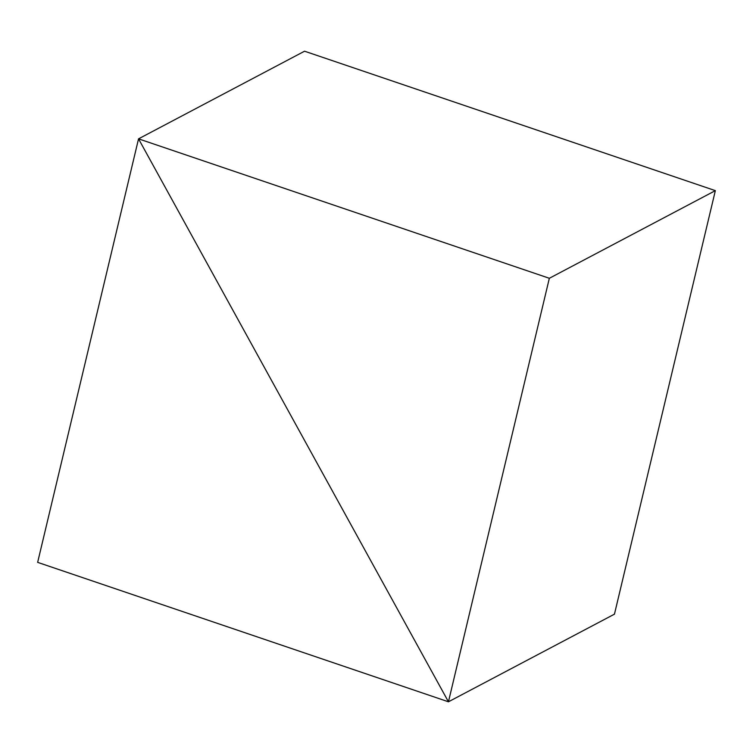 <?xml version="1.0" encoding="UTF-8"?>
<svg xmlns="http://www.w3.org/2000/svg" width="753" height="753" viewBox="0 0 753 753"><rect width="100%" height="100%" fill="white"/><g stroke="black" fill="none" stroke-linecap="round" stroke-linejoin="round"><path stroke-width="1.13" d="M614.457 614.156L448.449 701.796L138.543 138.844L304.551 51.204L138.543 138.844L37.65 562.359L448.449 701.796L614.457 614.156L448.449 701.796L138.543 138.844L37.65 562.359L448.449 701.796L614.457 614.156L715.35 190.641L549.342 278.281L138.543 138.844L448.449 701.796L549.342 278.281L715.35 190.641L614.457 614.156M304.551 51.204L138.543 138.844L304.551 51.204L715.35 190.641L304.551 51.204M138.543 138.844L448.449 701.796L549.342 278.281L138.543 138.844"/></g></svg>
